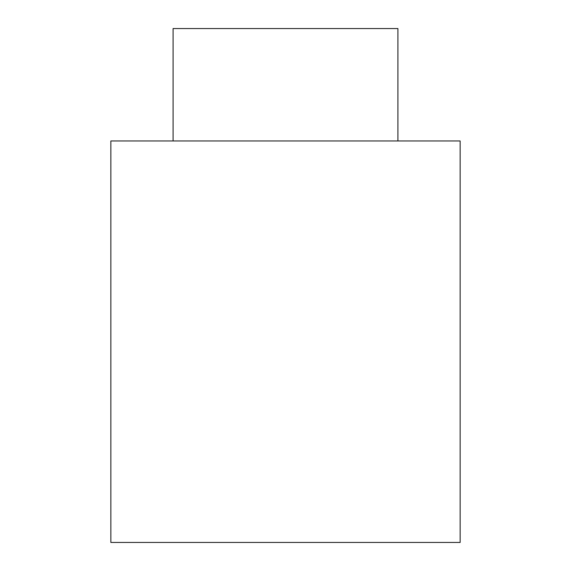 <?xml version="1.0" encoding="UTF-8"?>
<svg xmlns="http://www.w3.org/2000/svg" width="571" height="571" viewBox="0 0 571 571"><rect width="100%" height="100%" fill="white"/><g stroke="black" fill="none" stroke-linecap="round" stroke-linejoin="round"><path stroke-width="0.86" d="M460.147 140.966L110.853 140.966L110.853 542.45L460.147 542.45L460.147 140.966M397.916 140.966L397.916 28.55L173.084 28.55L173.084 140.966"/></g></svg>
